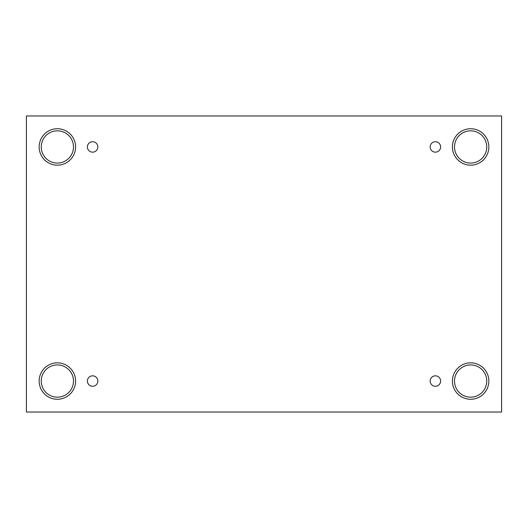 <?xml version="1.0" encoding="UTF-8"?>
<svg xmlns="http://www.w3.org/2000/svg" width="528" height="528" viewBox="0 0 528 528"><rect width="100%" height="100%" fill="white"/><g stroke="black" fill="none" stroke-linecap="round" stroke-linejoin="round"><path stroke-width="0.79" d="M501.6 115.982L26.4 115.982L26.4 412.018L501.6 412.018L501.6 115.982M92.598 386.278A5.227 5.227 0 0 1 88.077 378.437A5.227 5.227 0 0 1 97.126 378.437A5.227 5.227 0 0 1 92.598 386.278M435.402 386.278A5.227 5.227 0 0 1 430.874 378.437A5.227 5.227 0 0 1 439.923 378.437A5.227 5.227 0 0 1 435.402 386.278M435.402 152.17A5.227 5.227 0 0 1 430.874 144.335A5.227 5.227 0 0 1 439.923 144.335A5.227 5.227 0 0 1 435.402 152.17M92.598 152.17A5.227 5.227 0 0 1 88.077 144.335A5.227 5.227 0 0 1 97.126 144.335A5.227 5.227 0 0 1 92.598 152.17M470.633 399.267A18.216 18.216 0 0 1 454.859 371.943A18.216 18.216 0 0 1 486.407 371.943A18.216 18.216 0 0 1 470.633 399.267M57.367 399.267A18.216 18.216 0 0 1 41.593 371.943A18.216 18.216 0 0 1 73.141 371.943A18.216 18.216 0 0 1 57.367 399.267M57.367 165.165A18.216 18.216 0 0 1 41.593 137.841A18.216 18.216 0 0 1 73.141 137.841A18.216 18.216 0 0 1 57.367 165.165M470.633 165.165A18.216 18.216 0 0 1 454.859 137.841A18.216 18.216 0 0 1 486.407 137.841A18.216 18.216 0 0 1 470.633 165.165M454.509 146.949A16.124 16.124 0 0 1 478.698 132.983A16.124 16.124 0 0 1 478.698 160.908A16.124 16.124 0 0 1 454.509 146.949M41.243 146.949A16.124 16.124 0 0 1 65.426 132.983A16.124 16.124 0 0 1 65.426 160.908A16.124 16.124 0 0 1 41.243 146.949M41.243 381.051A16.124 16.124 0 0 1 65.426 367.092A16.124 16.124 0 0 1 65.426 395.017A16.124 16.124 0 0 1 41.243 381.051M454.509 381.051A16.124 16.124 0 0 1 478.698 367.092A16.124 16.124 0 0 1 478.698 395.017A16.124 16.124 0 0 1 454.509 381.051"/></g></svg>
